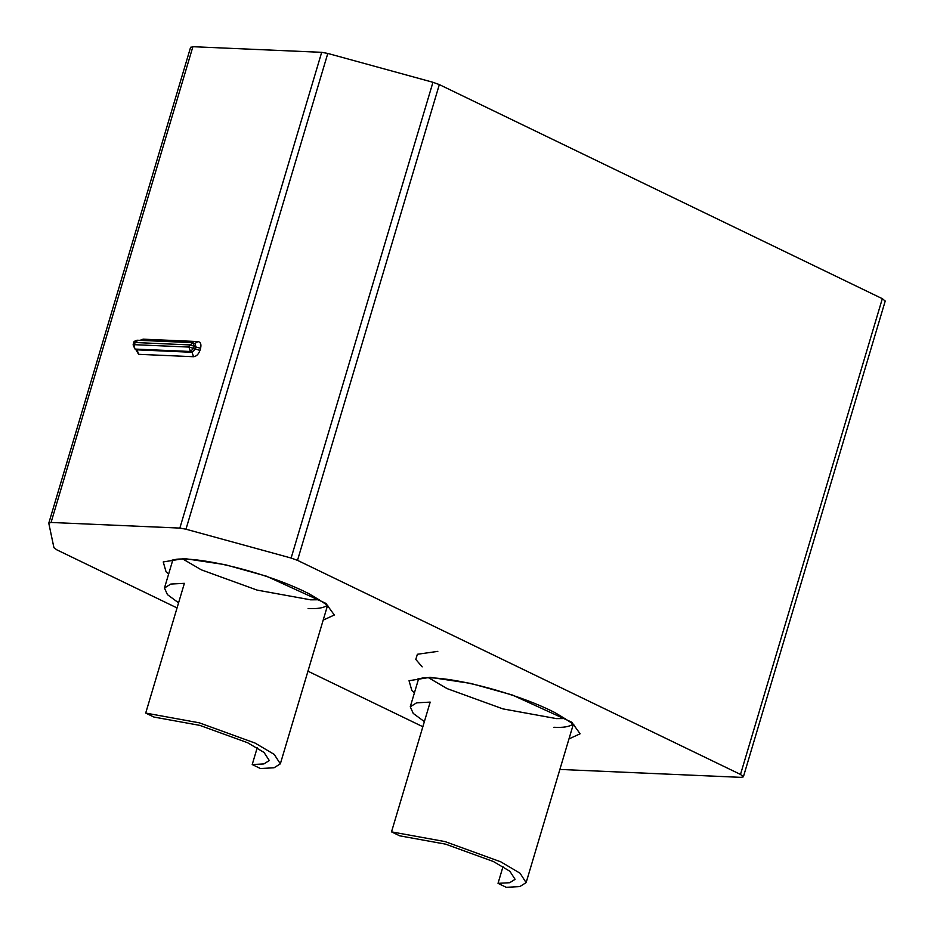 <?xml version="1.0" encoding="UTF-8"?>
<svg xmlns="http://www.w3.org/2000/svg" width="934" height="934" viewBox="0 0 934 934"><rect width="100%" height="100%" fill="white"/><g stroke="black" fill="none" stroke-linecap="round" stroke-linejoin="round"><path stroke-width="1.4" d="M422.845 726.722L307.951 671.196M177.051 607.941L56.822 549.834L53.927 547.674L48.778 523.203L190.618 47.237M48.778 523.203L51.066 522.456L192.894 46.7L190.618 47.447M192.894 46.7L321.681 52.327L179.853 528.084L51.066 522.456M179.853 528.084L185.971 529.204L327.799 53.436L321.681 52.327M327.799 53.436L432.956 82.285L291.128 558.042L185.971 529.204M291.128 558.042L297.502 560.353L740.499 774.438L743.382 776.819L741.106 777.357L559.875 769.429M743.382 776.819L885.222 301.052L882.326 298.682L740.499 774.438M297.502 560.353L439.33 84.597L432.956 82.285M439.33 84.597L882.326 298.682M192.182 342.638L193.536 342.976L189.579 344.903L194.26 346.187L192.999 342.848L192.182 342.638L137.216 340.233C134.578 340.968 133.422 341.786 133.749 342.696L133.107 344.856L134.916 348.954L134.192 345.743M134.835 343.584L134.601 342.498L189.579 344.903L188.925 347.063L190.419 351.488L193.618 348.347L188.925 347.063L133.959 344.658L134.601 342.498L138.034 340.443M424.375 721.62L413.248 713.424L410.259 706.793L416.587 702.835L430.189 702.111L391.509 831.867L399.694 835.825L445.611 844.161L493.432 861.533L509.847 871.247L515.089 879.326L509.672 882.723L498.02 883.342L503.006 866.624M498.02 883.342L506.205 887.3L519.806 886.576L526.134 882.618L520.016 873.197L500.858 861.86L445.074 841.592L391.509 831.867M178.569 602.827L167.443 594.631L164.466 588.011L170.794 584.054L184.383 583.33L145.704 713.074L153.9 717.043L199.818 725.379L247.627 742.74L264.053 752.465L269.296 760.545L263.878 763.93L252.215 764.549L257.2 747.83M252.215 764.549L260.411 768.519L274.012 767.783L280.34 763.837L274.222 754.403L255.064 743.067L199.269 722.811L145.704 713.074M323.176 620.118L334.314 615.004L325.908 603.387L266.412 576.173L224.989 564.638L184.278 558.532L163.24 561.941L166.054 571.783L168.634 574.036M568.981 738.899L580.119 733.785L571.713 722.169L512.206 694.954L470.783 683.419L430.084 677.325L409.034 680.723L411.859 690.565L414.427 692.83M135.71 349.339L138.582 354.313L193.548 356.718C196.362 356.426 198.487 354.325 199.946 350.425L200.588 348.265C201.464 344.331 200.623 342.113 198.066 341.575L143.089 339.17L140.03 340.35M422.168 666.876L415.793 659.416L417.381 654.267L437.812 651.372M572.752 724.27C569.308 726.792 563.039 727.784 553.92 727.271M428.613 677.78L447.141 688.627L502.924 708.894L556.501 718.62L565.35 718.55M326.947 605.489C323.514 607.999 317.233 609.003 308.115 608.489M182.807 558.999L201.347 569.845L257.13 590.113L310.695 599.838L319.545 599.756M193.548 356.718L192.054 352.281L136.761 349.83M200.588 348.265L195.895 346.981L195.253 349.141L192.054 352.281L190.419 351.488L135.453 349.094L137.088 349.876L138.582 354.313M193.536 342.976L195.171 343.77L195.895 346.981L194.26 346.187L193.618 348.347L199.946 350.425M143.089 339.17L142.435 340.455M194.634 343.63L198.066 341.575M417.556 679.065L422.553 678.026C427.188 677.535 433.89 677.769 442.681 678.738C457.52 680.454 474.904 684.143 494.845 689.782C518.674 696.741 538.626 704.294 554.668 712.467C569.401 721.153 575.811 725.555 573.896 725.671M171.763 560.283L176.76 559.232C181.383 558.742 188.096 558.987 196.876 559.956C211.714 561.673 229.11 565.35 249.051 570.989C272.88 577.948 292.821 585.513 308.874 593.674C323.608 602.372 330.017 606.773 328.091 606.89M134.916 348.954L136.551 349.748M418.642 678.679L410.259 706.793M573.196 724.761L526.134 882.618M172.848 559.898L164.466 588.011M327.402 605.968L280.34 763.837"/></g></svg>
